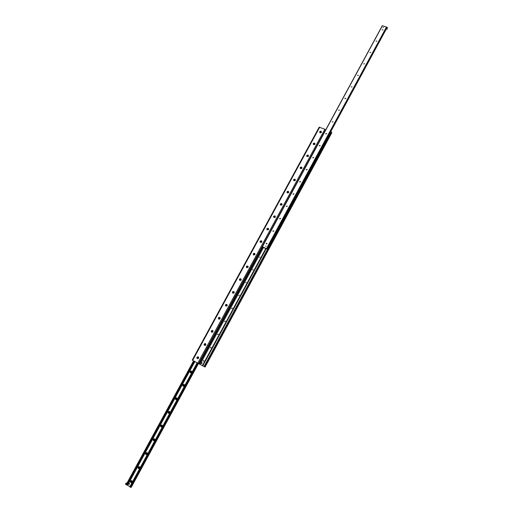 <?xml version="1.0" encoding="UTF-8"?>
<svg xmlns="http://www.w3.org/2000/svg" width="513" height="513" viewBox="0 0 513 513"><rect width="100%" height="100%" fill="white"/><g stroke="black" fill="none" stroke-linecap="round" stroke-linejoin="round"><path stroke-width="0.77" d="M269.505 247.195L269.46 247.523L269.505 247.195M270.697 244.99L270.652 245.323L270.697 244.99M272.57 241.54L272.525 241.867L272.57 241.54M273.756 239.34L273.711 239.674L273.756 239.34M329.359 136.554L329.308 136.92L329.359 136.554M330.487 134.477L330.43 134.842L330.487 134.477M329.93 135.528L329.885 135.849L329.93 135.528M320.997 131.225C322.876 134.124 317.201 131.847 320.997 131.225M314.54 143.089C316.418 146.019 310.743 143.704 314.54 143.089M308.05 155.029C309.916 157.991 304.241 155.638 308.05 155.029M301.509 167.046C303.375 170.04 297.7 167.642 301.509 167.046M294.937 179.14C296.79 182.16 291.115 179.73 294.937 179.14M288.312 191.304C290.166 194.363 284.491 191.888 288.312 191.304M281.656 203.552C283.497 206.643 277.822 204.123 281.656 203.552M274.949 215.877C276.783 219 271.108 216.441 274.949 215.877M268.203 228.279C270.03 231.434 264.355 228.836 268.203 228.279M261.412 240.764C263.233 243.951 257.558 241.309 261.412 240.764M254.576 253.326C256.397 256.545 250.722 253.864 254.576 253.326M247.702 265.971C249.51 269.222 243.835 266.497 247.702 265.971M240.777 278.7C242.578 281.983 236.903 279.219 240.777 278.7M233.806 291.512C235.602 294.828 229.933 292.019 233.806 291.512M226.797 304.401C228.586 307.762 222.911 304.902 226.797 304.401M219.737 317.38C221.513 320.772 215.845 317.868 219.737 317.38M212.626 330.449C214.402 333.873 208.733 330.923 212.626 330.449M205.476 343.595C207.239 347.057 201.571 344.063 205.476 343.595M198.274 356.83C200.032 360.331 194.363 357.292 198.274 356.83M193.241 360.703L205.072 367.077L193.254 360.684M331.699 132.893L331.122 131.764L204.071 366.513M204.463 366.724L331.513 131.918M330.75 132.45L330.404 132.316M325.64 130.033L324.851 129.257L319.189 127.173L192.26 360.152M266.548 248.831L262.945 247.317L262.348 246.618L266.555 248.831M265.561 246.125L266.093 246.15L265.561 246.125M382.974 27.51L383.506 27.574L382.974 27.51M382.076 29.895L383.031 29.837M375.971 41.162L376.927 41.091M369.828 52.493L370.784 52.409M363.646 63.901L364.602 63.804M357.426 75.373L358.382 75.264M351.168 86.915L352.123 86.806M344.896 98.65L345.826 98.4L344.922 98.31L345.833 98.413M338.535 110.224L339.491 110.071M332.161 121.985L333.117 121.818M325.781 133.944L326.698 133.637M325.793 133.572L326.704 133.669L325.793 133.572M319.33 145.865L320.24 145.532M319.342 145.48L320.247 145.57L319.342 145.48M312.834 157.857L313.744 157.504M312.847 157.453L313.751 157.542L312.847 157.453M306.299 169.918L307.204 169.546M306.306 169.508L307.216 169.591L306.306 169.508M299.727 182.064L300.624 181.66M299.727 181.64L300.637 181.717L299.727 181.64M293.115 194.292L293.994 193.856M293.109 193.85L294.013 193.92L293.109 193.85M286.459 206.592L286.485 206.207L287.331 206.13M286.446 206.13L287.351 206.2L286.446 206.13M279.758 218.974L279.777 218.57L280.617 218.48M279.739 218.5L280.643 218.557L279.694 218.82L279.739 218.5M273.019 231.434L273.031 231.01L273.859 230.908M272.987 230.94L273.891 230.991L272.942 231.28L272.987 230.94M266.241 243.976L266.241 243.528L267.061 243.419M266.196 243.463L267.1 243.508L266.157 243.816L266.196 243.463M386.629 27.157L382.3 25.676L262.361 246.612M127.275 484.092L126.98 484.638M190.028 371.444C193.561 369.373 190.208 375.535 190.028 371.444M190.612 371.758L190.631 372.303L191.464 372.22L191.452 371.681L190.612 371.758M191.317 371.547L190.83 372.47M182.743 384.827C186.29 382.756 182.917 388.957 182.743 384.827M183.34 385.141L183.365 385.705L184.186 385.609L184.161 385.045L183.34 385.141M184.02 384.917L183.577 385.866M175.414 398.3C178.966 396.222 175.574 402.468 175.414 398.3M176.01 398.607L176.055 399.197L176.863 399.082L176.825 398.498L176.01 398.607M176.671 398.37L176.28 399.351M168.04 411.862C171.599 409.778 168.181 416.062 168.04 411.862M168.642 412.163L168.694 412.779L169.489 412.651L169.437 412.042L168.642 412.163M169.277 411.92L168.924 412.92M160.607 425.514C164.186 423.43 160.742 429.759 160.607 425.514M161.217 425.816L161.281 426.457L162.063 426.309L161.999 425.675L161.217 425.816M161.832 425.559L161.524 426.585M153.131 439.263C156.715 437.172 153.252 443.54 153.131 439.263M153.74 439.558L153.823 440.218L154.593 440.058L154.509 439.397L153.74 439.558M154.336 439.295L154.08 440.34M145.602 453.101C149.2 451.004 145.711 457.416 145.602 453.101M146.218 453.396L146.32 454.076L147.064 453.902L146.968 453.216L146.218 453.396M146.789 453.12L146.577 454.185M138.023 467.035C141.626 464.932 138.119 471.389 138.023 467.035M138.645 467.324L138.76 468.029L139.491 467.837L139.376 467.131L138.645 467.324M139.19 467.042L139.023 468.125M130.392 481.066C134.008 478.956 130.475 485.458 130.392 481.066M131.014 481.348L131.155 482.079L131.86 481.867L131.726 481.136L131.014 481.348M131.546 481.066L131.418 482.156M197.332 362.883L129.853 486.933L131.225 487.331M126.839 484.894L129.981 486.702L197.274 362.858L129.853 486.933M126.737 483.567L126.044 483.099L125.467 484.157L126.782 485.003L194.183 361.184L126.782 485.003M202.026 362.98L201.782 363.428M260.085 257.205L259.411 257.18L260.085 257.205M253.21 269.889L252.543 269.87L253.21 269.889M246.298 282.65L245.624 282.637L246.298 282.65M239.334 295.501L238.667 295.494L239.334 295.501M232.325 308.428L231.664 308.435L232.344 308.101L232.325 308.428M225.271 321.446L224.611 321.459L225.284 321.1L225.271 321.446M218.166 334.547L217.518 334.566L218.179 334.187L218.166 334.547M211.023 347.731L210.375 347.769L211.023 347.359L211.023 347.731M203.828 361.011L203.186 361.056L203.821 360.62L203.828 361.011M263.605 247.324L200.083 364.371L202.776 365.84L200.096 364.384L263.599 247.324M202.776 365.84L266.266 248.625L202.782 365.84M266.157 248.549L202.661 365.775L266.17 248.555M202.43 365.641L265.946 248.42M197.178 362.813L194.491 361.357L197.197 362.813L129.898 486.645L197.165 362.806M268.363 247.721L267.664 247.394L269.947 243.175L270.646 243.502L268.363 247.721M267.446 247.702L267.658 247.311L268.44 247.676L268.228 248.068L267.542 247.85M270.088 242.829L270.864 243.188L270.652 243.579L269.87 243.22L270.088 242.829M387.206 27.971L387.142 28.369L387.206 27.971M387.264 28.471L387.212 28.799L387.264 28.471M387.418 27.407L386.635 27.138L386.18 27.984L386.962 28.247L387.418 27.407L387.078 29.196L386.308 29.029L386.18 27.984M386.962 28.247L387.078 29.196M267.715 248.927L267.972 248.452M267.985 248.055L267.209 247.689L266.696 248.638L267.478 249.004L268.1 248.215M267.459 249.395L266.696 248.638M126.044 483.099L126.916 483.246M125.55 484.246L126.127 483.188M198.281 356.945L198.569 357.234C198.794 358.279 198.384 358.734 197.351 358.593L197.319 358.574M197.787 357.433L198.056 357.894L197.518 357.933L197.787 357.433L197.64 357.997M197.338 358.581L197.024 358.286C196.934 356.952 197.447 356.599 198.557 357.221C198.775 358.273 198.371 358.722 197.338 358.581M205.521 343.736L205.79 344.024C205.976 345.05 205.566 345.493 204.559 345.345L204.482 345.3M204.995 344.191L205.258 344.653L204.725 344.685L204.995 344.191L204.841 344.749M204.546 345.332L204.212 345.012C204.168 343.684 204.693 343.351 205.777 344.011C205.963 345.037 205.553 345.48 204.546 345.332M212.715 330.616L212.959 330.898C213.119 331.905 212.703 332.334 211.715 332.187L211.6 332.11M212.145 331.039L212.414 331.494L211.882 331.533L212.145 331.039L211.997 331.59M211.702 332.174L211.356 331.828C211.356 330.507 211.888 330.192 212.946 330.885C213.107 331.892 212.69 332.321 211.702 332.174M219.859 317.579L220.083 317.861C220.212 318.842 219.795 319.259 218.827 319.112L218.679 319.009M219.256 317.97L219.526 318.426L218.993 318.464L219.256 317.97L219.102 318.515M218.814 319.099L218.448 318.727C218.5 317.412 219.038 317.124 220.064 317.848C220.199 318.829 219.782 319.253 218.814 319.099M226.951 304.626L227.15 304.908L225.707 305.992M226.316 304.991L226.586 305.44L226.053 305.479L226.316 304.991L226.162 305.53M225.88 306.114L225.502 305.716C225.592 304.414 226.137 304.138 227.137 304.895L225.88 306.114M233.999 291.762L234.178 292.038L232.697 293.064M233.332 292.096L233.607 292.538L233.069 292.577L233.332 292.096L233.171 292.628M232.902 293.205L232.511 292.788C232.639 291.499 233.191 291.243 234.165 292.019L232.902 293.205M240.995 278.982L239.635 280.213M240.302 279.284L240.578 279.72L240.046 279.765L240.302 279.284L240.142 279.809M239.872 280.387L239.475 279.951C239.642 278.668 240.193 278.431 241.142 279.232L239.872 280.387M247.946 266.279L246.817 267.664L246.541 267.446M247.228 266.555L247.503 266.984L246.971 267.029L247.228 266.555L247.067 267.074M246.804 267.651L246.394 267.19C246.593 265.926 247.151 265.702 248.074 266.523L246.804 267.651M254.846 253.666L253.698 255.012L253.396 254.769M254.108 253.903L254.384 254.333L253.852 254.377L254.108 253.903L253.941 254.422M253.685 254.993L253.268 254.519C253.499 253.268 254.063 253.056 254.961 253.897L253.685 254.993M261.701 241.129L260.54 242.437L260.219 242.168M260.944 241.341L261.22 241.764L260.687 241.809L260.944 241.341L260.777 241.847M260.527 242.418L260.097 241.931C260.36 240.687 260.931 240.494 261.803 241.347L260.527 242.418M268.511 228.67L267.331 229.946L266.991 229.644M267.735 228.856L268.01 229.273L267.485 229.317L267.735 228.856L267.568 229.356M267.318 229.927L266.888 229.42C267.177 228.195 267.748 228.016 268.6 228.881L267.318 229.927M275.276 216.294L274.083 217.531L273.724 217.211M274.487 216.448L274.763 216.858L274.231 216.909L274.487 216.448L274.314 216.948M274.07 217.512L273.634 216.993C273.955 215.781 274.526 215.614 275.353 216.492L274.07 217.512M281.996 203.994L280.791 205.2L280.419 204.854M281.195 204.123L281.47 204.527L280.938 204.584L281.195 204.123L281.015 204.616M280.784 205.181L280.342 204.649C280.682 203.449 281.252 203.295 282.06 204.18L280.784 205.181M288.672 191.766L287.46 192.946L287.068 192.574M287.857 191.875L288.133 192.279L287.607 192.33L287.857 191.875L287.678 192.362M287.447 192.92L286.998 192.375C287.363 191.195 287.94 191.054 288.729 191.945L287.447 192.92M295.302 179.621L294.084 180.762L293.68 180.377M294.475 179.704L294.757 180.101L294.231 180.159L294.475 179.704L294.295 180.185M294.071 180.743L293.622 180.191C294.007 179.024 294.584 178.89 295.353 179.787L294.071 180.743M301.888 167.546L300.663 168.662L300.252 168.258M301.054 167.61L301.336 168.001L300.81 168.059L301.054 167.61L300.875 168.084M300.656 168.642L300.201 168.078C300.605 166.924 301.182 166.802 301.933 167.706L300.656 168.642M308.435 155.548L307.204 156.638L306.787 156.215M307.595 155.586L307.871 155.978L307.351 156.035L307.595 155.586L307.409 156.061M307.197 156.619L306.736 156.042C307.165 154.907 307.742 154.791 308.473 155.696L307.197 156.619M314.937 143.627L313.706 144.692L313.276 144.249M314.091 143.646L314.373 144.031L313.847 144.095L314.091 143.646L313.905 144.115M313.7 144.666L313.238 144.089C313.674 142.96 314.257 142.851 314.969 143.762L313.7 144.666M321.401 131.777L320.163 132.816L319.727 132.36M320.548 131.777L320.83 132.162L320.304 132.219L320.548 131.777L320.356 132.245M320.157 132.796L319.689 132.207C320.15 131.091 320.728 130.988 321.427 131.905L320.157 132.796M202.09 362.864L201.808 363.582L201.102 363.198L201.468 362.531L202.09 362.864L201.724 363.531L201.102 363.198M129.347 483.451L129.238 484.439M129.481 483.502L128.981 484.375L129.481 483.502M205.04 367.058L331.77 132.758M199.326 363.98L262.727 247.163M199.012 363.807L262.509 246.849M198.64 363.595L325.569 129.815M197.806 363.133L324.851 129.257M192.657 360.357L319.702 127.198M262.47 246.65L382.435 25.663M270.473 243.008L386.308 29.017L270.479 243.008M267.241 247.708L386.186 28.035M266.523 248.542L386.475 27.048M127.307 484.15L194.228 361.216M198.473 363.512L131.232 487.344L198.467 363.505M130.494 487.312L197.909 363.198M130.27 487.209L197.697 363.082M129.93 487.004L197.364 362.903M129.969 486.69L197.261 362.851L129.969 486.69M127.596 485.221L194.876 361.575M127.359 485.099L194.658 361.447M126.589 484.926L194.01 361.094M126.256 484.721L193.677 360.915M126.172 484.631L193.574 360.863L126.16 484.631M202.391 365.622L265.894 248.395M205.072 367.077L331.764 132.848M192.221 360.132L319.189 127.173M262.348 246.618L382.3 25.676M200.083 364.371L263.586 247.311"/></g></svg>
